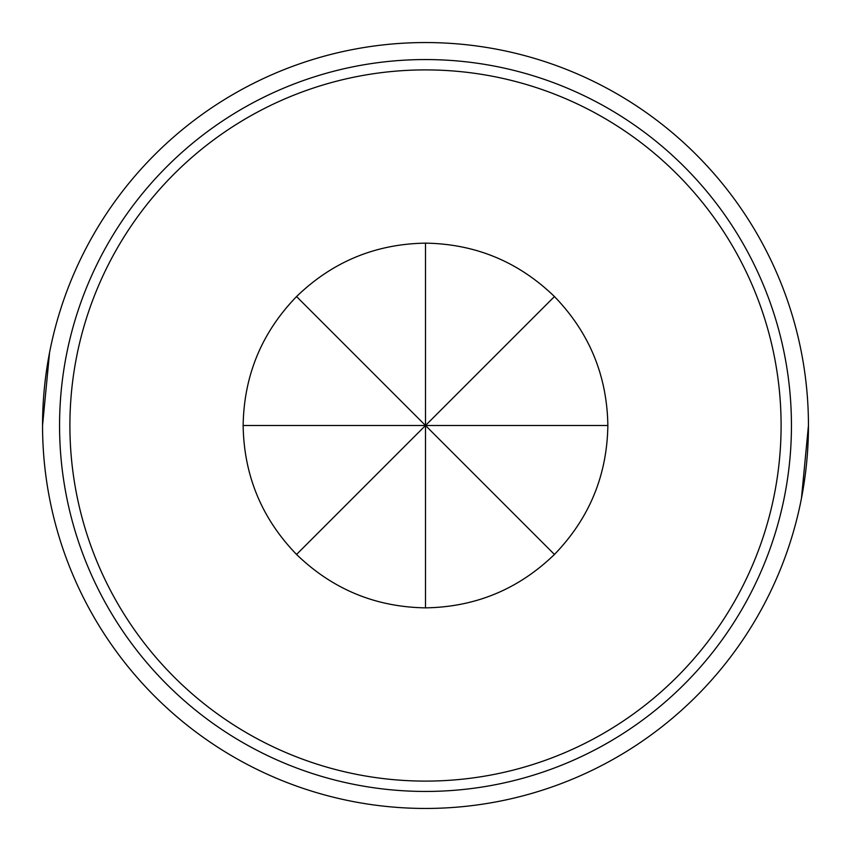 <?xml version="1.0" encoding="UTF-8"?>
<svg xmlns="http://www.w3.org/2000/svg" width="851" height="851" viewBox="0 0 851 851"><rect width="100%" height="100%" fill="white"/><g stroke="black" fill="none" stroke-linecap="round" stroke-linejoin="round"><path stroke-width="1.28" d="M425.5 69.899A355.601 355.601 0 0 1 781.101 425.5A355.601 355.601 0 0 1 425.5 781.101A355.601 355.601 0 0 1 69.899 425.5A355.601 355.601 0 0 1 425.5 69.899M425.5 243.141C375.472 243.939 332.496 261.746 296.552 296.552C261.746 332.496 243.939 375.472 243.141 425.5L425.5 425.5L425.5 607.859C475.528 607.061 518.504 589.254 554.448 554.448C589.254 518.504 607.061 475.528 607.859 425.5C607.061 375.472 589.254 332.496 554.448 296.552C518.504 261.746 475.528 243.939 425.5 243.141L425.5 425.5L296.552 296.552M425.5 791.441A365.941 365.941 0 0 0 791.441 425.5A365.941 365.941 0 0 0 425.5 59.559A365.941 365.941 0 0 0 59.559 425.5A365.941 365.941 0 0 0 425.5 791.441M425.5 42.55A382.95 382.95 0 0 1 808.45 425.5A382.95 382.95 0 0 1 425.5 808.45A382.95 382.95 0 0 1 42.55 425.5A382.95 382.95 0 0 1 425.5 42.55M801.44 498.441L808.45 425.543M49.56 352.559L42.55 425.457M554.448 554.448L425.5 425.5L296.552 554.448C332.496 589.254 375.472 607.061 425.5 607.859M607.859 425.5L425.5 425.5L554.448 296.552M243.141 425.5C243.939 475.528 261.746 518.504 296.552 554.448"/></g></svg>
